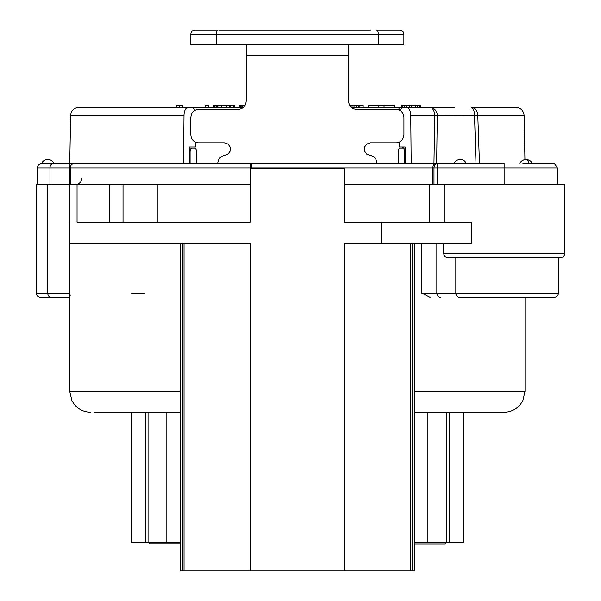 <?xml version="1.0" encoding="UTF-8"?>
<svg xmlns="http://www.w3.org/2000/svg" width="601" height="601" viewBox="0 0 601 601"><rect width="100%" height="100%" fill="white"/><g stroke="black" fill="none" stroke-linecap="round" stroke-linejoin="round"><path stroke-width="0.9" d="M402.309 107.324L402.309 105.235L401.791 105.235L401.791 107.324L398.523 107.324L440.42 107.324M445.228 542.756L445.228 543.905L414.322 543.905M180.413 543.8L149.506 543.8L149.506 542.756M131.341 412.233L145.262 412.233L145.262 542.756L131.341 542.756L131.341 412.233M180.413 542.756L166.838 542.756L166.838 412.233L148.049 412.233L148.049 542.756L145.262 542.756M180.413 412.233L94.372 412.233M414.322 243.067L414.322 570.95L180.413 570.95L180.413 243.067M70.257 184.59L70.257 167.882L250.579 167.882A4.177 0.751 -90 0 1 251.331 163.712L73.908 163.712A4.177 3.651 90 0 0 70.257 167.882L69.731 167.882L69.731 184.59L77.048 184.59L77.048 222.182L250.377 222.182L250.377 168.22L344.358 168.22L344.358 222.182L471.567 222.182L471.567 243.067L344.358 243.067L344.358 570.95M189.555 163.712L189.555 147.005L195.558 147.005L195.558 142.272M405.179 147.005L399.177 147.005L405.179 147.005L405.179 163.712M432.697 184.59L433.99 184.59L433.99 167.882A4.177 3.583 -90 0 1 437.566 163.712L504.119 163.712L504.119 167.882L432.697 167.882L432.697 184.59L344.358 184.59M69.731 243.067L69.731 293.19L36.315 293.19L36.315 184.59L69.731 184.59L69.731 243.067L250.377 243.067L250.377 570.95M217.705 163.652C218.073 158.897 220.469 156.125 224.902 155.328L227.989 154.134L230.236 151.001L230.243 147.192L227.997 144.052L224.271 142.828L198.232 142.828C193.702 142.332 191.231 139.545 190.802 134.474L190.802 117.766C191.231 112.688 193.702 109.908 198.232 109.412L238.101 109.412C243.007 108.916 245.711 106.129 246.2 101.058L246.2 55.112L348.535 55.112L348.535 101.058C349.023 106.129 351.728 108.916 356.633 109.412L396.502 109.412C401.032 109.908 403.504 112.688 403.932 117.766L403.932 134.474C403.504 139.545 401.032 142.332 396.502 142.828L370.464 142.828L366.745 144.045L364.499 147.177L364.491 150.986L366.738 154.126L369.833 155.328C374.265 156.125 376.662 158.897 377.03 163.652M404.661 163.712L404.661 152.226A4.177 2.088 -90 0 0 402.572 148.049L400.221 148.049A4.177 2.088 -90 0 0 398.132 152.226L398.132 163.712M189.555 148.049L194.514 148.049A4.177 2.088 90 0 1 196.602 152.226L196.602 163.712M192.162 148.049A4.177 2.088 90 0 0 190.074 152.226L189.555 152.226M190.074 163.712L190.074 152.226M139.913 107.324L191.381 107.324A8.354 4.177 -90 0 1 194.634 110.441M191.381 107.324L78.971 107.324C73.923 107.842 71.143 110.576 70.625 115.52L69.731 163.712L73.908 163.712A4.177 4.177 0 0 0 69.731 167.882L49.958 167.882L49.958 184.59M183.545 163.712L183.996 115.52A8.354 4.177 -90 0 1 188.173 107.324M402.49 148.049L402.49 147.005M564.685 253.509C564.459 256.026 563.069 257.416 560.508 257.686L448.872 257.686C446.573 258.355 444.8 256.965 443.561 253.509L564.685 253.509L564.685 184.59L433.99 184.59M77.048 184.59L250.377 184.59M179.834 163.712L183.455 163.712M435.064 163.712L433.389 164.929L432.697 167.882L251.331 167.882L251.331 163.712L437.566 163.712L437.566 184.59M541.584 163.712L522.915 163.712M524.928 159.581L524.11 115.52L477.787 115.52L479.478 163.712L477.57 163.712M476.142 163.712L476.007 163.712A72119.962 28460.152 -92.1 0 1 474.527 115.677L477.787 115.52A8.354 6.649 90 0 0 471.139 107.324L515.763 107.324C520.812 107.842 523.591 110.576 524.11 115.52M400.101 110.441A8.354 4.177 90 0 1 403.354 107.324L429.647 107.324A8.354 7.64 90 0 1 437.288 115.677A72009.424 66099.227 94.9 0 0 436.649 163.712L436.589 163.712M435.823 163.712L433.952 163.712L434.711 115.52L410.738 115.52L411.189 163.712M528.707 159.971L526.401 159.535C529.511 159.881 531.479 161.271 532.313 163.712L539.623 163.712M69.731 163.667L41.537 163.712A6.265 6.265 0 0 1 47.441 159.535L48.163 159.535A6.265 6.265 -90 0 1 54.067 163.712L55.112 163.712M471.139 107.324A8.354 3.381 -90 0 1 474.527 115.677L434.711 115.52A8.354 5.063 -90 0 0 429.647 107.324L454.822 107.324M399.177 147.005L399.177 142.272M195.558 147.005L189.555 147.005M406.561 107.324A8.354 4.177 90 0 1 410.738 115.52M165.087 107.324L176.236 107.324L176.236 105.235L182.501 105.235L182.501 107.324L205.219 107.324L205.219 105.235L208.479 105.235L208.479 107.324L213.701 107.324L213.701 105.235L234.585 105.235L234.585 107.324L239.807 107.324L239.807 105.235L245.11 105.235M453.995 163.712A6.265 6.265 -0 0 1 459.908 159.535L459.908 159.535M526.401 159.535L526.228 159.535A6.265 3.133 -90 0 1 529.18 163.712L529.203 163.855M403.88 44.669L190.855 44.669L190.855 34.227L403.88 34.227L403.88 44.669M219.049 30.05L370.464 30.05M195.032 30.05A4.177 4.177 0 0 0 190.855 34.227A4.177 4.177 0 0 1 195.032 30.05L218.058 30.05A4.177 1.615 90 0 0 216.443 34.227L216.443 44.669M378.292 44.669L378.292 34.227A4.177 1.615 90 0 0 376.677 30.05L399.703 30.05A4.177 4.177 0 0 1 403.88 34.227A4.177 4.177 0 0 0 399.703 30.05A4.177 4.177 0 0 1 403.88 34.227M331.301 30.05L328.694 30.05M292.146 30.05L290.403 30.05M268.655 30.05L263.433 30.05M348.535 55.112L348.535 44.669M246.2 44.669L246.2 55.112M446.686 542.756L446.686 412.233L463.394 412.233L463.394 542.756L414.322 542.756M166.838 542.756L148.049 542.756M459.532 297.367L554.242 297.367L459.532 297.367A4.177 3.719 90 0 1 455.813 293.19L455.813 257.686M69.731 297.367L40.492 297.367L69.731 297.367M157.229 184.59L157.229 222.182M443.561 253.509L443.561 243.067M430.091 297.367L421.834 293.19L558.419 293.19C558.194 295.707 556.804 297.097 554.242 297.367M154.314 107.324L243.45 107.324M351.284 107.324L414.029 107.324M179.368 107.324L179.368 105.235M368.375 107.324L368.375 105.235L394.481 105.235L394.481 107.324M349.624 105.235L363.154 105.235L363.154 107.324M402.309 105.235L420.587 105.235L420.587 107.324M384.039 107.324L384.039 105.235M378.818 107.324L378.818 105.235M359.886 107.324L359.886 105.235M358.587 107.324L358.587 105.235M356.626 107.324L356.626 105.235M354.019 107.324L354.019 105.235M352.058 107.324L352.058 105.235M350.098 105.986L350.098 105.235M244.374 106.332L244.374 105.235M242.413 107.324L242.413 105.235M241.114 107.324L241.114 105.235M240.46 107.324L240.46 105.235M233.932 107.324L233.932 105.235M233.278 107.324L233.278 105.235M231.971 107.324L231.971 105.235M230.671 107.324L230.671 105.235M229.364 107.324L229.364 105.235M226.75 107.324L226.75 105.235M221.529 107.324L221.529 105.235M218.922 107.324L218.922 105.235M217.615 107.324L217.615 105.235M216.307 107.324L216.307 105.235M215.008 107.324L215.008 105.235M214.354 107.324L214.354 105.235M420.061 107.324L420.061 105.235M419.543 107.324L419.543 105.235M417.455 107.324L417.455 105.235M415.366 107.324L415.366 105.235M411.708 107.324L411.708 105.235M409.619 107.324L409.619 105.235M406.486 107.324L406.486 105.235M404.398 107.324L404.398 105.235M399.673 110.201L398.523 107.324M414.322 391.349L525.004 391.349L522.878 400.536L520.519 404.278C516.267 409.431 510.805 412.083 504.119 412.233L414.322 412.233M69.288 184.59L69.288 222.182L69.731 222.182M70.287 295.279A4.177 4.177 0 0 1 70.077 294.866M402.572 148.049L405.179 148.049M410.701 570.95L410.701 243.067M250.579 168.22L251.331 168.22M381.703 222.182L381.703 243.067M184.034 570.95L184.034 243.067M403.692 147.005L403.692 148.049M183.996 115.52L70.625 115.52M37.36 184.59L37.36 167.882L49.958 167.882A4.177 3.185 90 0 1 53.151 163.712M504.119 184.59L504.119 167.882L557.375 167.882C555.008 164.005 553.619 162.616 553.198 163.712L531.757 163.712M429.272 184.59L429.272 222.182M444.965 184.59L444.965 222.182M69.731 293.19L69.731 391.349L180.413 391.349M421.834 243.067L421.834 293.19M123.025 184.59L123.025 222.182M405.179 152.226L404.661 152.226M449.473 412.233L449.473 542.756M51.047 297.367A4.177 3.298 -90 0 1 47.749 293.19L47.749 184.59M144.796 293.19L131.341 293.19M436.829 243.067L436.829 293.19A4.177 3.719 90 0 0 440.548 297.367M109.48 184.59L109.48 222.182M412.421 570.95L412.421 243.067M182.313 570.95L182.313 243.067M81.736 178.324C81.405 182.095 79.317 184.184 75.471 184.59M37.36 167.882C37.585 165.373 38.975 163.983 41.537 163.712M557.375 184.59L557.375 167.882M439.286 107.324L429.647 107.324M519.79 163.697L519.782 163.705C520.616 161.271 522.585 159.881 525.687 159.535L523.388 159.971M69.731 163.878L69.731 165.455M69.731 166.755L69.731 167.98M466.526 163.712C464.986 160.775 463.018 159.378 460.621 159.535M531.93 162.841L531.502 162.15M531.081 161.624L528.94 160.069M520.165 162.841L520.594 162.15M521.525 161.113L523.17 160.061M525.004 297.367L525.004 391.349M427.897 412.233L427.897 542.756M36.315 293.19C36.541 295.707 37.931 297.097 40.492 297.367M69.731 391.349L71.857 400.536L74.216 404.278C78.468 409.431 83.93 412.083 90.616 412.233M558.419 293.19L558.419 257.686"/></g></svg>
